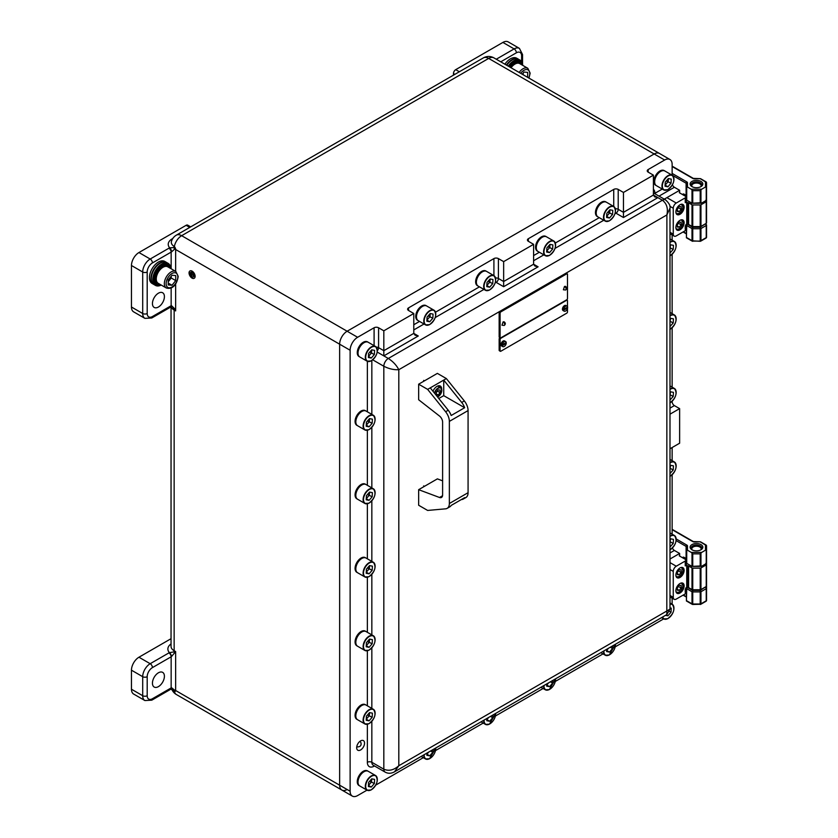 <?xml version="1.0" encoding="UTF-8"?>
<svg xmlns="http://www.w3.org/2000/svg" width="838" height="838" viewBox="0 0 838 838"><rect width="100%" height="100%" fill="white"/><g stroke="black" fill="none" stroke-linecap="round" stroke-linejoin="round"><path stroke-width="1.26" d="M158.424 686.626A8.474 4.892 120 0 0 163.955 679.157A8.474 4.892 120 0 0 162.656 672.369A8.474 4.892 120 0 0 158.424 672.788A8.474 4.892 120 0 0 152.893 680.257A8.474 4.892 120 0 0 154.192 687.045A8.474 4.892 120 0 0 158.424 686.626M158.424 307.022A8.474 4.892 120 0 0 163.955 299.554A8.474 4.892 120 0 0 162.656 292.766A8.474 4.892 120 0 0 158.424 293.185A8.474 4.892 120 0 0 152.893 300.653A8.474 4.892 120 0 0 154.192 307.441A8.474 4.892 120 0 0 158.424 307.022M672.139 175.194L672.139 164.342A10.59 6.117 120 0 0 669.939 159.503A10.59 6.117 120 0 0 664.649 160.027L654.164 153.972A10.59 6.117 -60 0 1 659.454 153.448A10.59 6.117 120 0 0 654.164 153.972L347.131 331.23A10.59 6.117 120 0 0 339.641 344.198L339.641 785.196A10.59 6.117 120 0 0 341.841 790.045A10.59 6.117 120 0 0 347.131 789.522M152.432 316.534A3.174 1.833 -120 0 1 151.772 317.99L144.89 318.356L133.661 311.872A10.59 6.117 -60 0 1 131.461 307.022L131.461 265.51A10.59 6.117 -60 0 1 138.951 252.542L150.191 259.026L168.909 248.216A6.358 3.666 180 0 1 169.695 247.839L175.09 247.482L175.655 249.096L174.629 249.127L171.549 251.913A3.174 1.833 0 0 0 171.151 252.112L152.432 262.923A7.416 4.284 120 0 0 147.195 272.004L147.195 313.506A7.416 4.284 120 0 0 152.432 316.534L171.151 305.723L171.151 287.884M189.765 227.402L186.13 225.307L138.951 252.542M186.13 225.307A3.174 1.833 -60 0 1 187.722 225.15L190.697 226.868M131.461 670.191L131.461 689.224L142.701 695.708L142.701 676.685L131.461 670.191A10.59 6.117 -60 0 1 138.951 657.222L171.046 638.692M147.195 695.708A7.416 4.284 120 0 0 152.432 698.735L171.151 687.925L171.151 656.793L152.432 667.603A7.416 4.284 120 0 0 147.195 676.685L147.195 695.708A3.174 1.833 180 0 1 142.701 695.708A10.59 6.117 -60 0 0 144.89 700.547L133.661 694.063A10.59 6.117 -60 0 1 131.461 689.224M453.473 75.158L453.473 73.555A3.174 1.833 -60 0 1 455.715 69.659L459.36 71.764M496.264 59.226L514.123 48.908L502.894 42.424L455.715 69.659M502.894 42.424A10.59 6.117 -60 0 1 508.195 41.9L519.424 48.384A10.59 6.117 -60 0 0 514.123 48.908A3.174 1.833 -120 0 1 516.376 52.804L500.757 61.823M152.432 698.735A3.174 1.833 60 0 1 151.772 700.18L170.502 689.381A3.174 1.833 60 0 0 171.151 687.925A3.174 1.833 180 0 1 171.549 687.726L175.655 690.931L174.356 691.528A10.307 5.95 180 0 1 172.02 689.465M669.939 159.503L493.959 57.895A10.59 10.59 0 0 0 483.369 57.895L176.347 235.153A10.59 10.59 0 0 0 171.476 241.334L171.476 241.334A10.307 5.95 0 0 0 174.356 246.54L175.09 247.482M174.775 308.824L175.645 310.908L170.743 307.054A3.174 1.634 -115.1 0 0 171.402 305.598L174.775 308.824L174.021 309.253A3.174 1.833 120 0 1 174.147 310.05L174.147 650.738L175.645 651.608L171.402 656.667A3.174 1.634 -115.1 0 0 169.402 652.645L175.645 651.608L175.645 690.512L350.127 791.25A10.59 6.117 120 0 0 352.327 796.1A10.59 6.117 120 0 0 357.617 795.576L367.013 790.15M170.617 307.096A3.174 1.634 -115.1 0 0 170.743 307.054L170.502 307.179A3.174 1.833 -120 0 0 171.151 305.723A3.174 1.833 180 0 1 171.402 305.598M172.481 239.019A3.174 1.833 60 0 1 172.167 238.861A13.398 7.731 180 0 0 169.695 247.839A3.174 1.508 67.5 0 1 171.549 251.913M173.843 247.21A3.174 1.886 68.6 0 0 174.629 249.127A3.174 1.833 0 0 1 175.645 249.514L175.645 271.365M175.09 691.612L170.91 689.171A3.174 1.508 67.5 0 1 170.701 689.224M174.775 652.98A3.174 2.074 -120 0 1 174.021 651.681A3.174 1.833 -60 0 0 174.147 650.738A10.59 6.117 0 0 1 171.046 646.412L171.046 307.043M171.549 687.726A3.174 1.508 67.5 0 1 170.91 689.171L170.502 689.381M175.655 690.931A10.59 6.117 120 0 1 175.645 690.512A3.174 1.833 0 0 0 174.629 690.124L173.843 690.805M153.763 284.407A12.706 7.333 -60 0 1 153.564 284.302A12.706 7.333 -60 0 1 152.547 271.627A12.706 7.333 -60 0 1 163.682 261.697A12.706 7.333 -60 0 1 166.28 262.294A12.706 7.333 -60 0 1 166.458 262.399M166.28 262.294L164.782 261.425A12.706 7.333 120 0 0 162.184 260.838A12.706 7.333 120 0 0 151.049 270.758A12.706 7.333 120 0 0 152.066 283.443L153.564 284.302M170.407 268.349A11.795 6.809 120 0 0 166.678 263.897A11.795 6.809 120 0 0 155.156 273.439A11.795 6.809 120 0 0 157.659 285.297A11.795 6.809 120 0 0 160.875 284.857M161.231 285.056A12.706 7.333 -60 0 1 156.936 285.915A12.706 7.333 -60 0 1 155.439 285.381A12.706 7.333 -60 0 1 154.8 271.9A12.706 7.333 -60 0 1 166.657 262.849A12.706 7.333 -60 0 1 168.145 263.373A12.706 7.333 -60 0 1 170.763 268.548M168.145 263.373L166.647 262.504A12.706 7.333 120 0 0 165.159 261.98A12.706 7.333 120 0 0 153.302 271.041A12.706 7.333 120 0 0 153.941 284.522L155.439 285.381M160.791 267.846L159.974 267.374A10.852 6.264 120 0 0 156.172 272.518L156.999 272.989A10.852 6.264 120 0 1 160.791 267.846L161.765 268.118M166.636 265.164L165.809 264.693A10.852 6.264 120 0 0 161.325 266.274L162.143 266.746A10.852 6.264 120 0 1 166.636 265.164L166.814 266.453M168.417 265.667L167.6 265.196A10.852 6.264 120 0 0 166.961 264.902L167.789 265.384A10.852 6.264 120 0 1 168.417 265.667A10.852 6.264 120 0 1 170.344 268.286L170.334 268.307M158.476 284.187L159.346 284.972A10.852 6.264 120 0 0 160.823 284.826M157.565 284.47L156.737 283.998A10.852 6.264 120 0 1 154.81 281.379L155.638 281.851A10.852 6.264 120 0 0 157.565 284.47A10.852 6.264 120 0 0 158.193 284.763L158.759 283.632M155.418 274.288L156.235 274.759A10.852 6.264 120 0 0 155.365 280.447L154.538 279.976A10.852 6.264 120 0 1 155.418 274.288L157.094 273.031M159.974 267.374L161.472 267.793L161.325 266.274M166.678 265.478L166.961 264.902M154.81 281.379L155.271 280.405M157.733 273.251L156.999 272.989M156.235 274.759L157.439 273.858M156.297 279.798L155.365 280.447M155.638 281.851L156.36 280.311M159.346 284.972L159.199 283.883M167.202 266.557L167.789 265.384M162.247 267.762L162.143 266.746M168.228 281.484A5.311 3.069 120 0 0 169.36 280.332A5.311 3.069 120 0 0 171.193 276.236M175.844 271.481L167.757 266.819A9.532 5.499 120 0 0 160.414 269.365A9.532 5.499 120 0 0 156.256 278.96A9.532 5.499 120 0 0 158.225 283.328L166.312 287.989A9.532 5.499 -60 0 1 164.342 283.632A9.532 5.499 -60 0 1 168.501 274.036A9.532 5.499 -60 0 1 175.844 271.481L178.19 276.362C177.478 281.788 174.084 290.137 166.312 287.989M171.979 275.252L175.729 275.587L175.729 280.594L171.979 285.266L168.228 284.93L168.228 279.923L171.979 275.252M175.729 280.594L171.235 277.996L171.235 276.173M171.235 277.996L168.228 281.746M168.228 283.097L171.979 285.266M193.253 276.812A2.493 1.435 60 0 1 191.347 276.1A2.493 1.435 60 0 1 190.289 273.617A2.493 1.435 60 0 1 190.771 272.507A2.493 1.435 -120 0 0 190.216 273.659A2.493 1.435 -120 0 0 191.294 276.173A2.493 1.435 -120 0 0 193.222 276.833A2.493 1.435 -120 0 0 193.735 275.692A2.493 1.435 -120 0 0 192.646 273.188A2.493 1.435 -120 0 0 190.729 272.528M190.1 273.597A2.65 1.529 -120 0 0 191.253 276.268A2.65 1.529 -120 0 0 193.295 276.969A2.65 1.529 -120 0 0 193.84 275.765A2.65 1.529 -120 0 0 192.688 273.094A2.65 1.529 -120 0 0 190.645 272.392A2.65 1.529 -120 0 0 190.1 273.597M193.369 276.928L193.295 276.969A2.65 1.529 -120 0 0 193.369 276.928A2.65 1.529 -120 0 0 193.924 275.723A2.65 1.529 -120 0 0 192.761 273.052A2.65 1.529 -120 0 0 190.729 272.34A2.65 1.529 -120 0 0 190.687 272.371M189.053 272.905A4.232 2.441 -120 0 0 190.896 277.169A4.232 2.441 -120 0 0 194.165 278.31A4.232 2.441 -120 0 0 195.044 276.362A4.232 2.441 -120 0 0 193.19 272.099A4.232 2.441 -120 0 0 189.933 270.967A4.232 2.441 -120 0 0 189.053 272.905M194.207 278.279A4.232 2.441 -120 0 0 194.238 278.258A4.232 2.441 -120 0 0 195.118 276.32A4.232 2.441 -120 0 0 193.274 272.057A4.232 2.441 -120 0 0 190.006 270.925A4.232 2.441 -120 0 0 189.964 270.946M190.855 273.167L190.855 274.895L190.771 273.125M191.525 276.152L191.598 274.508L193.473 275.587L191.598 274.424L191.525 272.696L191.525 276.152M191.221 272.947L191.148 275.503L191.148 272.905M190.855 274.895L190.928 273.125M193.473 275.587L191.672 274.382L191.525 272.696M191.598 276.194L191.672 274.55M191.221 275.545L191.294 272.905M360.612 749.958A5.562 3.205 120 0 0 364.247 745.066A5.562 3.205 120 0 0 363.399 740.603A5.562 3.205 120 0 0 360.612 740.886A5.562 3.205 120 0 0 356.978 745.778A5.562 3.205 120 0 0 357.836 750.24A5.562 3.205 120 0 0 360.612 749.958M609.111 220.907A8.474 4.892 -60 0 1 605.256 221.117A8.474 4.892 -60 0 1 604.03 214.088A8.474 4.892 -60 0 1 609.875 206.661A8.474 4.892 -60 0 1 613.73 206.452L613.73 189.419L528.359 238.704L528.359 241.302A3.174 1.833 180 0 1 527.427 240.003A3.174 1.833 180 0 1 528.359 238.704M489.298 290.084A8.474 4.892 -60 0 1 485.443 290.294A8.474 4.892 -60 0 1 484.217 283.265A8.474 4.892 -60 0 1 490.062 275.838A8.474 4.892 -60 0 1 493.917 275.618L493.907 258.596L408.535 307.881L408.535 310.479A3.174 1.833 180 0 1 407.614 309.18A3.174 1.833 180 0 1 408.535 307.881M672.139 604.208L672.139 598.133M374.094 345.654L374.094 327.773L357.617 337.285A10.59 6.117 120 0 0 350.127 350.253L350.127 791.25M375.791 785.08L423.284 757.667M435.54 750.586L483.191 723.079M495.457 715.998L543.097 688.49M555.364 681.409L603.004 653.902M615.27 646.821L663.665 618.884M664.649 160.027L648.172 169.538L648.172 172.125A3.174 1.833 180 0 1 647.24 170.826A3.174 1.833 180 0 1 648.172 169.538M669.991 402.942L672.139 401.329M672.139 387.166L672.139 327.826M672.139 313.663L672.139 254.323M672.139 240.171L672.139 234.954M672.139 534.162L672.139 474.821M672.139 460.67L672.139 447.534M350.127 350.253L339.641 344.198L339.641 785.196A10.59 6.117 -60 0 0 341.841 790.045L176.347 694.503A10.59 6.117 120 0 1 174.356 691.528M672.432 184.821A3.174 1.833 -120 0 0 674.38 187.262L659.024 196.134M679.628 192.876L679.628 190.289L674.38 187.262M672.139 401.706A3.174 1.833 -120 0 0 674.38 405.602L669.991 408.127M669.991 448.77L679.628 443.208L679.628 408.619L674.38 405.602M672.443 548.021A3.174 1.833 -120 0 0 674.38 550.44L669.991 552.965M679.628 556.055L679.628 553.457L674.38 550.44M493.959 57.895A10.59 6.117 120 0 0 488.669 58.419L654.164 153.972L347.131 331.23L357.617 337.285M374.094 327.773A3.174 1.833 180 0 1 378.587 327.773L378.587 347.665L383.825 350.682L383.825 355.878L388.319 358.465C393.032 361.513 396.521 365.263 398.804 369.705C393.818 369.956 388.822 368.804 383.825 366.248L372.742 359.848M383.825 330.801L383.825 350.682L413.783 333.388L413.783 313.506L383.825 330.801L378.587 327.773M413.783 313.506L408.535 310.479M493.907 258.596A3.174 1.833 180 0 1 498.401 258.596L498.401 278.488L503.648 281.516L503.648 286.701L496.159 282.375L495.153 282.961M503.648 261.624L503.648 281.516L533.596 264.221L533.596 244.329L503.648 261.624L498.401 258.596M533.596 244.329L528.359 241.302M613.73 189.419A3.174 1.833 180 0 1 618.214 189.419L618.214 209.311L623.462 212.339L623.462 217.524L615.972 213.198L614.966 213.784M623.462 192.447L623.462 212.339L653.41 195.044L653.41 175.152L623.462 192.447L618.214 189.419M653.41 175.152L648.172 172.125M175.655 249.096A10.59 6.117 120 0 0 175.645 249.514L339.641 344.198A10.59 6.117 -60 0 1 347.131 331.23L181.637 235.688A10.59 6.117 120 0 0 174.356 246.54M371.842 721.35L371.842 762.287L383.825 769.2L383.825 366.248A6.358 3.666 120 0 1 388.319 358.465L662.397 200.23A6.358 3.666 120 0 1 665.582 199.915L665.582 199.915C669.133 203.184 670.61 205.928 669.991 208.159L666.891 214.926C668.221 208.4 666.723 203.498 662.397 200.23L657.903 197.632L623.462 217.524M385.145 772.112A6.358 3.666 120 0 1 383.825 769.2C388.822 771.316 393.818 770.164 398.804 765.743L394.499 771.819C391.241 773.631 388.12 773.725 385.145 772.112L373.161 765.188A6.358 3.666 120 0 1 371.842 762.287A3.174 1.833 180 0 0 367.358 762.287L367.358 724.283M666.891 610.965L669.991 609.09L666.818 614.589L666.891 214.926L398.804 369.705L398.804 765.743L666.891 610.965M679.628 553.457L669.991 559.019M679.628 408.619L669.991 414.182M679.628 190.289L664.262 199.161M418.277 335.986L413.783 333.388L415.103 335.231L418.277 335.986L383.825 355.878L377.236 352.065M538.09 266.809L533.596 264.221L534.916 266.055L538.09 266.809L503.648 286.701M653.41 195.044L654.729 196.878L657.903 197.632L653.41 195.044M567.483 298.485L567.483 274.267A1.058 0.608 120 0 0 566.739 273.837L500.841 311.883A1.058 0.608 120 0 0 500.087 313.182L500.087 337.389A1.058 0.608 120 0 0 500.841 337.829L566.739 299.774A1.058 0.608 120 0 0 567.483 298.485M566.739 273.837L565.797 273.293L499.898 311.348L500.841 311.883M500.087 313.182L499.155 312.637L499.155 336.855L500.087 337.389M500.307 337.882L499.375 337.337A1.058 0.608 -60 0 1 499.155 336.855M499.155 312.637A1.058 0.608 -60 0 1 499.898 311.348M565.797 273.293A1.058 0.608 -60 0 1 566.331 273.24L567.263 273.785M564.487 286.46L563.387 289.78L565.713 289.99A2.032 1.173 -120 0 0 566.027 288.356A2.032 1.173 -120 0 0 564.697 286.565A2.032 1.173 60 0 0 564.487 286.46L565.388 286.313C567.033 287.403 567.137 288.628 565.713 289.99M503.083 321.918L501.972 325.228L504.308 325.437A2.032 1.173 -120 0 0 504.623 323.814A2.032 1.173 -120 0 0 503.292 322.022A2.032 1.173 60 0 0 503.083 321.918L503.984 321.761C505.628 322.86 505.733 324.086 504.308 325.437M567.483 306.572L567.483 300.643A1.058 0.608 120 0 0 566.739 300.214L500.841 338.259A1.058 0.608 120 0 0 500.087 339.558L500.087 350.797A1.058 0.608 120 0 0 500.841 351.227L566.739 313.182A1.058 0.608 120 0 0 567.483 311.883L567.483 308.552M567.483 307.818L567.483 307.127M499.961 337.683L500.841 338.259M500.087 339.558L499.155 339.013L499.155 350.253L500.087 350.797M500.307 351.279L499.375 350.734A1.058 0.608 -60 0 1 499.155 350.253M499.155 339.013A1.058 0.608 -60 0 1 499.898 337.714M567.064 306.121A2.912 1.686 120 0 0 565.001 306.718A2.912 1.686 120 0 0 563.586 309.379L567.64 307.043A2.912 1.686 120 0 0 567.064 306.121L565.943 305.472A2.912 1.686 120 0 0 563.702 306.247A2.912 1.686 120 0 0 562.434 309.18A2.912 1.686 120 0 0 563.031 310.51L564.152 311.16A2.912 1.686 120 0 0 566.226 310.563A2.912 1.686 120 0 0 567.64 307.902L567.033 307.556A2.912 1.686 120 0 0 567.064 307.378M563.586 309.379L562.989 309.033A2.912 1.686 120 0 0 562.958 309.484A2.912 1.686 120 0 0 562.989 309.892L563.586 310.238A2.912 1.686 120 0 0 564.152 311.16M563.586 310.238L567.64 307.902M567.033 307.556L562.989 309.892M505.66 341.569A2.912 1.686 120 0 0 503.596 342.176A2.912 1.686 120 0 0 502.182 344.827L506.236 342.491A2.912 1.686 120 0 0 505.66 341.569L504.539 340.919A2.912 1.686 120 0 0 502.297 341.705A2.912 1.686 120 0 0 501.019 344.638A2.912 1.686 120 0 0 501.627 345.968L502.748 346.618A2.912 1.686 120 0 0 504.822 346.01A2.912 1.686 120 0 0 506.236 343.36L505.628 343.014A2.912 1.686 120 0 0 505.649 342.826M502.182 344.827L501.585 344.481A2.912 1.686 120 0 0 501.543 344.942A2.912 1.686 120 0 0 501.585 345.35L502.182 345.696A2.912 1.686 120 0 0 502.748 346.618M502.182 345.696L506.236 343.36M505.628 343.014L501.585 345.35M371.402 789.71A8.474 4.892 -60 0 1 370.93 789.972A8.474 4.892 -60 0 1 367.075 790.182L371.056 789.983C377.226 784.944 378.724 780.126 375.539 775.506L367.494 770.866A8.474 4.892 120 0 0 357.606 779.151A8.474 4.892 120 0 0 359.02 785.541L359.774 785.971A8.474 4.892 120 0 1 358.36 779.581A8.474 4.892 120 0 1 368.238 771.295A8.474 4.892 120 0 0 364.383 771.505A8.474 4.892 120 0 0 358.549 778.931A8.474 4.892 120 0 0 359.774 785.971L367.075 790.182A8.474 4.892 -60 0 1 365.85 783.153A8.474 4.892 -60 0 1 371.684 775.726A8.474 4.892 -60 0 1 375.539 775.506A8.474 4.892 -60 0 1 377.299 779.497M368.615 782.409L368.395 786.515L371.276 787.071L374.377 783.509L374.596 779.392L371.716 778.848L368.615 782.409M371.276 787.071L368.458 785.436L371.548 781.875L371.705 778.858M369.642 781.226L374.377 783.509M669.991 253.003L673.218 249.462L673.438 245.345L670.557 244.801L669.991 245.45M669.991 248.278L670.547 244.811M669.991 247.702L673.218 249.462M669.991 399.998L673.218 396.458L673.438 392.352L670.557 391.796L669.991 392.446M669.991 395.274L670.547 391.807M669.991 394.698L673.218 396.458M482.761 271.617A8.474 4.892 120 0 0 476.916 279.044A8.474 4.892 120 0 0 478.142 286.083A8.474 4.892 120 0 1 476.728 279.693A8.474 4.892 120 0 1 486.616 271.407A8.474 4.892 120 0 0 482.761 271.617M486.983 282.521L486.763 286.627L489.643 287.183L492.744 283.621L492.964 279.504L490.083 278.96L486.983 282.521M489.643 287.183L486.826 285.549L489.916 281.987L490.073 278.97M488.009 281.338L492.744 283.621M546.795 683.881L546.669 686.123L549.55 686.678L552.651 683.106L552.797 680.414M550.398 681.807L552.651 683.106M546.732 685.023L548.67 682.802M546.732 685.044L549.55 686.678M665.519 615.343L667.928 615.794L671.029 612.232L671.248 608.126L669.991 607.885M669.562 611.394L671.029 612.232M666.325 614.872L667.928 615.794M493.917 275.618L485.862 270.978A8.474 4.892 120 0 0 475.984 279.264A8.474 4.892 120 0 0 477.388 285.653L485.443 290.294L489.434 290.095C495.593 285.056 497.091 280.238 493.917 275.618A8.474 4.892 -60 0 1 495.667 279.609M441.678 389.083A6.62 3.823 120 0 0 441.678 389.062A6.62 3.823 120 0 0 440.306 386.025A6.62 3.823 120 0 0 432.995 391.273M447.157 508.352A10.59 6.117 -120 0 1 445.607 508.834L427.631 510.436L418.654 505.251L418.654 489.685L439.521 497.489A5.3 3.059 60 0 0 441.521 497.437A5.3 3.059 60 0 0 442.611 495.017L442.611 422.101A5.3 3.059 60 0 0 439.521 416.057L418.654 399.757L418.654 384.192L437.373 373.381L446.361 378.577L443.731 380.085L461.707 402.45L464.325 400.931A10.59 6.117 60 0 1 468.075 410.578L468.075 492.702A10.59 6.117 60 0 1 465.876 497.552L463.257 499.06A10.59 6.117 -120 0 0 464.65 497.657L451.169 505.429A10.59 6.117 60 0 1 449.776 506.843L447.157 508.352A10.59 6.117 -120 0 0 449.357 503.512L468.075 492.702M446.361 378.577L464.325 400.931M418.654 384.192L427.631 389.377L445.607 411.741L448.225 410.222L430.261 387.868L427.631 389.377M438.798 398.5L443.731 395.651L443.731 380.085L430.261 387.868M468.075 410.578L449.357 421.388L449.357 503.512M463.257 499.06A10.59 6.117 -120 0 1 461.707 499.542L461.319 499.574M442.611 480.834L437.373 478.875L418.654 489.685M449.357 421.388A10.59 6.117 -120 0 0 445.607 411.741M448.225 410.222A10.59 6.117 60 0 1 451.169 415.501L464.65 407.718A10.59 6.117 -120 0 0 461.707 402.45M443.731 395.651L464.65 407.718M436.284 394.834L438.19 395.002L440.107 392.624L440.107 390.068L438.19 389.9L436.284 392.278L436.284 394.834M436.284 393.902L438.19 395.002M436.284 392.613L437.488 390.78M437.268 391.053L440.107 392.624M691.979 186.612L691.979 186.612A6.358 3.666 180 0 1 691.979 181.427A6.358 3.666 180 0 1 700.966 181.427A6.358 3.666 180 0 1 700.966 186.612A6.358 3.666 180 0 1 691.979 186.612M700.558 186.832A5.3 3.059 0 0 0 701.773 184.884A5.3 3.059 0 0 0 700.222 182.715A5.3 3.059 0 0 0 694.451 182.056A5.3 3.059 0 0 0 691.182 184.884A5.3 3.059 0 0 0 692.387 186.832M706.539 225.087L706.539 237.185L706.539 225.087A1.058 0.608 180 0 1 706.225 225.516L700.956 228.554L700.956 240.663L706.225 237.615L706.225 225.516A1.058 0.608 60 0 0 705.47 224.217A1.058 0.869 0 0 1 706.539 225.087M686.416 237.437L686.416 224.511L686.416 233.551L683.368 231.791M687.474 187.031L686.72 186.853L686.72 200.188L686.416 183.648A1.058 0.869 0 0 1 687.474 182.789L687.474 187.031L691.245 189.21L701.699 189.21L705.47 187.031L705.47 181.867A1.058 0.869 0 0 1 706.539 182.726L706.539 199.14L706.539 182.726A1.058 1.058 0 0 0 706.005 181.815A1.058 0.608 -60 0 1 706.204 182.097M701.699 189.21L700.956 189.901L700.956 203.225L701.699 203.047L700.201 202.796L700.201 190.687L700.956 189.901M706.539 199.14L705.47 200.869L701.699 203.047M706.225 200.188L706.225 186.853L705.47 187.031M672.139 173.424L686.856 181.919A1.058 0.608 120 0 0 686.102 183.218A1.058 0.608 0 0 1 686.416 183.648L686.416 195.757A1.058 0.608 0 0 0 686.102 195.327L686.102 183.218L672.139 175.152M686.72 200.188L691.999 203.225L700.201 202.796M691.245 203.047L691.999 203.225L691.999 189.901L691.245 189.21M686.72 237.615L691.999 240.663L691.999 228.554L686.72 225.516L686.416 237.803L692.219 241.145A1.058 0.608 120 0 0 692.743 241.093L700.201 241.093A1.058 0.608 60 0 0 700.736 241.145L706.005 238.107A1.058 1.058 0 0 0 706.539 237.185A1.058 0.869 -0 0 1 706.204 237.814M687.527 224.249L692.743 227.266L692.743 241.292A1.058 1.058 0 0 1 692.219 241.145A1.058 0.608 120 0 1 691.999 240.663A1.058 0.608 180 0 0 692.743 240.841L700.201 241.292A1.058 1.058 0 0 0 700.736 241.145A1.058 0.608 60 0 0 700.956 240.663A1.058 0.608 180 0 1 700.201 240.841L700.201 228.743L692.743 228.743A1.058 0.608 180 0 1 691.999 228.554A1.058 0.608 120 0 1 692.743 227.266L700.201 227.266L700.201 228.743A1.058 0.608 180 0 0 700.956 228.554A1.058 0.608 60 0 0 700.201 227.266L705.47 223.788M687.432 224.249A1.058 0.608 -60 0 0 686.72 225.516A1.058 0.608 0 0 1 687.233 224.238M700.201 178.819A1.058 0.608 -60 0 1 700.736 178.766L706.005 181.815A1.058 0.608 -60 0 0 705.47 181.867L700.201 178.63L694.335 178.819A2.116 1.226 0 0 1 692.837 178.463L672.139 166.511M691.999 189.901L692.743 190.687L692.743 202.796M700.977 186.486A4.682 2.703 0 0 0 700.746 184.643A4.682 2.703 0 0 0 693.634 183.595A4.682 2.703 0 0 0 692.198 184.643A4.682 2.703 0 0 0 691.968 186.486M691.392 185.743A5.3 3.059 180 0 1 691.643 185.366L692.198 184.643M700.746 184.643L701.312 185.366A5.3 3.059 180 0 1 701.553 185.743M679.995 229.842A5.824 3.362 120 0 0 683.808 224.71A5.824 3.362 120 0 0 682.907 220.048A5.824 3.362 120 0 0 679.995 220.331A5.824 3.362 120 0 0 676.193 225.464A5.824 3.362 120 0 0 677.083 230.136A5.824 3.362 120 0 0 679.995 229.842M679.995 214.287A5.824 3.362 120 0 0 683.808 209.154A5.824 3.362 120 0 0 682.907 204.482A5.824 3.362 120 0 0 679.995 204.765A5.824 3.362 120 0 0 676.193 209.898A5.824 3.362 120 0 0 677.083 214.57A5.824 3.362 120 0 0 679.995 214.287M667.268 197.852L676.256 203.037A4.232 2.441 120 0 0 673.26 208.233L673.26 234.169A4.232 2.441 120 0 0 674.14 236.107A4.232 2.441 120 0 0 676.256 235.897L685.243 230.712L685.798 225.192M685.243 230.712A2.116 1.226 180 0 0 685.861 229.842L685.861 225.118A2.116 1.226 180 0 1 685.243 225.956L686.741 224.238L687.893 224.259L687.893 202.639L686.741 202.597L686.741 224.238M686.741 202.597L685.243 202.607L685.243 197.852A2.116 1.226 0 0 0 685.861 196.993A2.116 1.226 0 0 0 685.243 196.123L679.251 192.667M676.256 203.037L685.243 197.852M685.809 196.731L686.332 196.741M688.595 224.437L691.999 226.396L691.999 204.776L688.595 202.817L688.595 224.437A1.058 0.608 0 0 0 687.893 224.259M692.743 226.574L700.201 226.574L700.201 204.954L692.743 204.954L692.743 226.574A1.058 0.608 180 0 1 691.999 226.396M706.539 196.993L706.539 222.918A1.058 0.608 180 0 1 706.225 223.348L700.956 226.396A1.058 0.608 180 0 1 700.201 226.574M700.201 204.954A1.058 0.608 0 0 0 700.956 204.776L706.225 201.738A1.058 0.608 0 0 0 706.539 201.298M687.893 202.639A1.058 0.608 180 0 1 688.595 202.817M691.999 204.776A1.058 0.608 0 0 0 692.743 204.954M677.334 211.469L679.251 211.647L681.158 209.27L681.158 206.714L679.251 206.546L677.334 208.924L677.334 211.469M677.334 210.537L679.251 211.647M677.334 209.249L678.539 207.426M678.33 207.698L681.158 209.27M677.334 227.035L679.251 227.213L681.158 224.825L681.158 222.28L679.251 222.112L677.334 224.49L677.334 227.035M677.334 226.103L679.251 227.213M677.334 224.814L678.539 222.992M678.33 223.254L681.158 224.825M691.979 549.791L691.979 549.791A6.358 3.666 180 0 1 691.979 544.595A6.358 3.666 180 0 1 700.966 544.595A6.358 3.666 180 0 1 700.966 549.791A6.358 3.666 180 0 1 691.979 549.791M700.558 550A5.3 3.059 0 0 0 701.773 548.052A5.3 3.059 0 0 0 700.222 545.894A5.3 3.059 0 0 0 694.451 545.234A5.3 3.059 0 0 0 691.182 548.052A5.3 3.059 0 0 0 692.387 550M706.539 588.255L706.539 600.364L706.539 588.255A1.058 0.608 180 0 1 706.225 588.685L700.956 591.733L700.956 603.842L706.225 600.794L706.225 588.685A1.058 0.608 60 0 0 705.47 587.396A1.058 0.869 0 0 1 706.539 588.255L706.539 586.097A1.058 0.608 180 0 1 706.225 586.527L700.956 589.575A1.058 0.608 180 0 1 700.201 589.753L700.201 568.133L692.743 568.133L692.743 589.753L700.201 589.753M686.72 600.794L691.999 603.842L691.999 591.733L686.72 588.685L686.416 600.972L686.416 587.689M687.474 550.21L686.72 550.032L686.72 563.356L686.416 546.826A1.058 0.869 0 0 1 687.474 545.957L687.474 550.21L691.245 552.389L701.699 552.389L705.47 550.21L705.47 545.035A1.058 0.869 0 0 1 706.539 545.905L706.539 562.319L706.539 545.905A1.058 1.058 0 0 0 706.005 544.983A1.058 0.608 -60 0 1 706.204 545.276M701.699 552.389L700.956 553.08L700.956 566.404L701.699 566.226L700.201 565.975L700.201 553.866L700.956 553.08M706.539 562.319L705.47 564.047L701.699 566.226M706.225 563.356L706.225 550.032L705.47 550.21M676.203 538.949L686.856 545.098A1.058 0.608 120 0 0 686.102 546.397A1.058 0.608 0 0 1 686.416 546.826L686.416 558.936A1.058 0.608 0 0 0 686.102 558.496L686.102 546.397L676.14 540.636M686.72 563.356L691.999 566.404L700.201 565.975M691.245 566.226L691.999 566.404L691.999 553.08L691.245 552.389M687.527 587.417L692.743 590.434L692.743 604.271A1.058 0.608 120 0 1 692.219 604.324A1.058 1.058 0 0 0 692.743 604.47L700.201 604.271A1.058 0.608 60 0 0 700.736 604.324L706.005 601.275A1.058 1.058 0 0 0 706.539 600.364A1.058 0.869 -0 0 1 706.204 600.993M687.432 587.417A1.058 0.608 -60 0 0 686.72 588.685A1.058 0.608 0 0 1 687.233 587.417M686.416 600.972L692.219 604.324A1.058 0.608 120 0 1 691.999 603.842A1.058 0.608 180 0 0 692.743 604.02L700.201 604.02L700.201 591.911A1.058 0.608 180 0 0 700.956 591.733A1.058 0.608 60 0 0 700.201 590.434L700.201 591.911L692.743 591.911A1.058 0.608 180 0 1 691.999 591.733A1.058 0.608 120 0 1 692.743 590.434L700.201 590.434L705.47 586.956M700.201 604.02L700.201 604.47A1.058 1.058 0 0 0 700.736 604.324A1.058 0.608 60 0 0 700.956 603.842A1.058 0.608 180 0 1 700.201 604.02M700.201 541.997A1.058 0.608 -60 0 1 700.736 541.945L706.005 544.983A1.058 0.608 -60 0 0 705.47 545.035L700.201 541.798L694.335 541.997A2.116 1.226 0 0 1 692.837 541.641L672.139 529.679M691.999 553.08L692.743 553.866L692.743 565.975M700.977 549.665A4.682 2.703 0 0 0 700.746 547.822A4.682 2.703 0 0 0 693.634 546.774A4.682 2.703 0 0 0 692.198 547.822A4.682 2.703 0 0 0 691.968 549.665M691.392 548.921A5.3 3.059 180 0 1 691.643 548.534L692.198 547.822M700.746 547.822L701.312 548.534A5.3 3.059 180 0 1 701.553 548.921M679.995 593.021A5.824 3.362 120 0 0 683.808 587.888A5.824 3.362 120 0 0 682.907 583.217A5.824 3.362 120 0 0 679.995 583.51A5.824 3.362 120 0 0 676.193 588.643A5.824 3.362 120 0 0 677.083 593.314A5.824 3.362 120 0 0 679.995 593.021M679.995 577.455A5.824 3.362 120 0 0 683.808 572.323A5.824 3.362 120 0 0 682.907 567.661A5.824 3.362 120 0 0 679.995 567.944A5.824 3.362 120 0 0 676.193 573.077A5.824 3.362 120 0 0 677.083 577.749A5.824 3.362 120 0 0 679.995 577.455M669.991 562.602L676.256 566.216A4.232 2.441 120 0 0 673.26 571.401L673.26 597.347A4.232 2.441 120 0 0 674.14 599.285A4.232 2.441 120 0 0 676.256 599.076L685.243 593.891L685.798 588.37M685.243 593.891A2.116 1.226 180 0 0 685.861 593.021L685.861 588.297A2.116 1.226 180 0 1 685.243 589.135L686.741 587.417L687.893 587.428L687.893 565.818L686.741 565.776L686.741 587.417M686.741 565.776L685.243 565.786L685.243 561.031A2.116 1.226 0 0 0 685.861 560.161A2.116 1.226 0 0 0 685.243 559.302L679.251 555.835M676.256 566.216L685.243 561.031M685.809 559.899L686.332 559.92M688.595 587.606L691.999 589.575L691.999 567.955L688.595 565.996L688.595 587.606A1.058 0.608 0 0 0 687.893 587.428M700.201 568.133A1.058 0.608 0 0 0 700.956 567.955L706.225 564.906A1.058 0.608 0 0 0 706.539 564.477L706.539 586.097M706.539 560.172L706.539 564.477M692.743 589.753A1.058 0.608 180 0 1 691.999 589.575M687.893 565.818A1.058 0.608 180 0 1 688.595 565.996M691.999 567.955A1.058 0.608 0 0 0 692.743 568.133M677.334 574.648L679.251 574.816L681.158 572.438L681.158 569.892L679.251 569.714L677.334 572.103L677.334 574.648M677.334 573.716L679.251 574.816M677.334 572.427L678.539 570.594M678.33 570.867L681.158 572.438M677.334 590.214L679.251 590.381L681.158 588.004L681.158 585.458L679.251 585.28L677.334 587.658L677.334 590.214M677.334 589.282L679.251 590.381M677.334 587.993L678.539 586.16M678.33 586.432L681.158 588.004M522.776 74.53A5.311 3.069 120 0 0 523.153 73.032M519.141 72.435A9.532 5.499 -60 0 1 527.804 68.287L519.717 63.615A9.532 5.499 120 0 0 511.054 67.763M522.21 74.205L523.939 72.047L527.689 72.382L527.689 77.368M523.195 74.781L523.195 72.969M509.567 66.904A10.852 6.264 120 0 1 511.934 64.17L512.751 64.641A10.852 6.264 120 0 0 510.384 67.375M518.596 61.96L517.769 61.488A10.852 6.264 120 0 0 513.285 63.07L514.103 63.552A10.852 6.264 120 0 1 518.596 61.96L518.774 63.248M520.377 62.462L519.56 61.991A10.852 6.264 120 0 0 518.921 61.698L519.749 62.18A10.852 6.264 120 0 1 520.377 62.462A10.852 6.264 120 0 1 522.304 65.081L522.294 65.102M511.934 64.17L513.432 64.589L513.285 63.07M518.638 62.274L518.921 61.698M519.162 63.363L519.749 62.18M514.207 64.557L514.103 63.552M512.751 64.641L513.725 64.924M506.382 65.071A12.706 7.333 -60 0 1 515.642 58.503A12.706 7.333 -60 0 1 518.24 59.089A12.706 7.333 -60 0 1 518.418 59.205M518.24 59.089L516.742 58.22A12.706 7.333 120 0 0 514.144 57.633A12.706 7.333 120 0 0 504.885 64.201M522.367 65.144A11.795 6.809 120 0 0 518.638 60.692A11.795 6.809 120 0 0 509.085 66.631M508.257 66.15A12.706 7.333 -60 0 1 518.617 59.645A12.706 7.333 -60 0 1 520.105 60.168A12.706 7.333 -60 0 1 522.723 65.343M520.105 60.168L518.607 59.309A12.706 7.333 120 0 0 517.119 58.775A12.706 7.333 120 0 0 506.76 65.28M368.73 576.733A8.474 4.892 -60 0 1 364.876 576.942L368.867 576.743C375.026 571.705 376.524 566.886 373.35 562.267L365.295 557.626A8.474 4.892 120 0 0 355.417 565.912A8.474 4.892 120 0 0 356.831 572.302L357.575 572.731A8.474 4.892 120 0 1 356.171 566.341A8.474 4.892 120 0 1 366.049 558.056A8.474 4.892 120 0 0 362.194 558.265A8.474 4.892 120 0 0 356.349 565.692A8.474 4.892 120 0 0 357.575 572.731L364.876 576.942A8.474 4.892 -60 0 1 363.65 569.913A8.474 4.892 -60 0 1 369.495 562.487A8.474 4.892 -60 0 1 373.35 562.267A8.474 4.892 -60 0 1 375.099 566.258M368.73 650.225A8.474 4.892 -60 0 1 364.876 650.445L368.867 650.246C375.026 645.208 376.524 640.379 373.35 635.77L365.295 631.119A8.474 4.892 120 0 0 355.417 639.404A8.474 4.892 120 0 0 356.831 645.794L357.575 646.224A8.474 4.892 120 0 1 356.171 639.844A8.474 4.892 120 0 1 366.049 631.559A8.474 4.892 120 0 0 362.194 631.768A8.474 4.892 120 0 0 356.349 639.195A8.474 4.892 120 0 0 357.575 646.224L364.876 650.445A8.474 4.892 -60 0 1 363.65 643.406A8.474 4.892 -60 0 1 369.495 635.979A8.474 4.892 -60 0 1 373.35 635.77A8.474 4.892 -60 0 1 375.099 639.761M369.212 723.466A8.474 4.892 -60 0 1 368.73 723.728A8.474 4.892 -60 0 1 364.876 723.948L368.867 723.739C375.026 718.711 376.524 713.882 373.35 709.273L365.295 704.622A8.474 4.892 120 0 0 355.417 712.908A8.474 4.892 120 0 0 356.831 719.297L357.575 719.727A8.474 4.892 120 0 1 356.171 713.337A8.474 4.892 120 0 1 366.049 705.051A8.474 4.892 120 0 0 362.194 705.271A8.474 4.892 120 0 0 356.349 712.698A8.474 4.892 120 0 0 357.575 719.727L364.876 723.948A8.474 4.892 -60 0 1 363.65 716.909A8.474 4.892 -60 0 1 369.495 709.482A8.474 4.892 -60 0 1 373.35 709.273A8.474 4.892 -60 0 1 375.099 713.253M369.212 429.475A8.474 4.892 -60 0 1 368.73 429.726A8.474 4.892 -60 0 1 364.876 429.946L368.867 429.747C375.026 424.709 376.524 419.88 373.35 415.271L365.295 410.62A8.474 4.892 120 0 0 355.417 418.906A8.474 4.892 120 0 0 356.831 425.295L357.575 425.725A8.474 4.892 120 0 1 356.171 419.346A8.474 4.892 120 0 1 366.049 411.06A8.474 4.892 120 0 0 362.194 411.269A8.474 4.892 120 0 0 356.349 418.696A8.474 4.892 120 0 0 357.575 425.725L364.876 429.946A8.474 4.892 -60 0 1 363.65 422.907A8.474 4.892 -60 0 1 369.495 415.48A8.474 4.892 -60 0 1 373.35 415.271A8.474 4.892 -60 0 1 375.099 419.262M368.73 503.229A8.474 4.892 -60 0 1 364.876 503.449L368.867 503.24C375.026 498.212 376.524 493.383 373.35 488.774L365.295 484.123A8.474 4.892 120 0 0 355.417 492.409A8.474 4.892 120 0 0 356.831 498.799L357.575 499.228A8.474 4.892 120 0 1 356.171 492.838A8.474 4.892 120 0 1 366.049 484.553A8.474 4.892 120 0 0 362.194 484.773A8.474 4.892 120 0 0 356.349 492.199A8.474 4.892 120 0 0 357.575 499.228L364.876 503.449A8.474 4.892 -60 0 1 363.65 496.41A8.474 4.892 -60 0 1 369.495 488.983A8.474 4.892 -60 0 1 373.35 488.774A8.474 4.892 -60 0 1 375.099 492.754M549.204 255.496A8.474 4.892 -60 0 1 545.349 255.705L549.34 255.506C555.5 250.468 556.998 245.649 553.824 241.03L545.768 236.389A8.474 4.892 120 0 0 535.891 244.675A8.474 4.892 120 0 0 537.305 251.065L538.048 251.494A8.474 4.892 120 0 1 536.634 245.105A8.474 4.892 120 0 1 546.523 236.819A8.474 4.892 120 0 0 542.668 237.028A8.474 4.892 120 0 0 536.823 244.455A8.474 4.892 120 0 0 538.048 251.494L545.349 255.705A8.474 4.892 -60 0 1 544.124 248.677A8.474 4.892 -60 0 1 549.969 241.25A8.474 4.892 -60 0 1 553.824 241.03A8.474 4.892 -60 0 1 555.573 245.021M613.73 206.452L605.685 201.801A8.474 4.892 120 0 0 595.797 210.087A8.474 4.892 120 0 0 597.211 216.476L597.955 216.906A8.474 4.892 120 0 1 596.551 210.516A8.474 4.892 120 0 1 606.429 202.23A8.474 4.892 120 0 0 602.574 202.45A8.474 4.892 120 0 0 596.729 209.877A8.474 4.892 120 0 0 597.955 216.906L605.256 221.117L609.247 220.918C615.406 215.879 616.904 211.061 613.73 206.452A8.474 4.892 -60 0 1 615.48 210.432M667.582 189.692A8.474 4.892 -60 0 1 663.717 189.901L667.708 189.702C673.878 184.664 675.365 179.835 672.191 175.226L664.146 170.575A8.474 4.892 120 0 0 654.258 178.861A8.474 4.892 120 0 0 655.672 185.25L656.416 185.69A8.474 4.892 120 0 1 655.012 179.301A8.474 4.892 120 0 1 664.89 171.015A8.474 4.892 120 0 0 661.035 171.224A8.474 4.892 120 0 0 655.201 178.651A8.474 4.892 120 0 0 656.416 185.69L663.717 189.901A8.474 4.892 -60 0 1 662.502 182.873A8.474 4.892 -60 0 1 668.336 175.446A8.474 4.892 -60 0 1 672.191 175.226A8.474 4.892 -60 0 1 673.951 179.217M429.391 324.673A8.474 4.892 -60 0 1 425.536 324.882L429.517 324.683C435.687 319.645 437.185 314.826 434.011 310.207L425.955 305.566A8.474 4.892 120 0 0 416.077 313.852A8.474 4.892 120 0 0 417.481 320.242L418.235 320.671A8.474 4.892 120 0 1 416.821 314.281A8.474 4.892 120 0 1 426.71 305.996A8.474 4.892 120 0 0 422.844 306.205A8.474 4.892 120 0 0 417.01 313.632A8.474 4.892 120 0 0 418.235 320.671L425.536 324.882A8.474 4.892 -60 0 1 424.311 317.853A8.474 4.892 -60 0 1 430.145 310.427A8.474 4.892 -60 0 1 434.011 310.207A8.474 4.892 -60 0 1 435.76 314.198M370.93 360.958A8.474 4.892 -60 0 1 367.075 361.168L371.056 360.969C377.226 355.93 378.724 351.112 375.539 346.492L367.494 341.852A8.474 4.892 120 0 0 357.606 350.137A8.474 4.892 120 0 0 359.02 356.527L359.774 356.957A8.474 4.892 120 0 1 358.36 350.567A8.474 4.892 120 0 1 368.238 342.281A8.474 4.892 120 0 0 364.383 342.491A8.474 4.892 120 0 0 358.549 349.917A8.474 4.892 120 0 0 359.774 356.957L367.075 361.168A8.474 4.892 -60 0 1 365.85 354.139A8.474 4.892 -60 0 1 371.684 346.712A8.474 4.892 -60 0 1 375.539 346.492A8.474 4.892 -60 0 1 377.299 350.483M366.426 569.17L366.206 573.276L369.076 573.831L372.177 570.269L372.397 566.153L369.516 565.598L366.426 569.17M369.076 573.831L366.258 572.197L369.349 568.635L369.506 565.619M367.442 567.986L372.177 570.269M366.426 642.662L366.206 646.779L369.076 647.324L372.177 643.762L372.397 639.656L369.516 639.101L366.426 642.662M369.076 647.324L366.258 645.7L369.349 642.128L369.506 639.111M367.442 641.489L372.177 643.762M366.426 716.165L366.206 720.282L369.076 720.827L372.177 717.265L372.397 713.148L369.516 712.604L366.426 716.165M366.258 719.182L369.349 715.631L369.506 712.614M367.442 714.992L372.177 717.265M366.258 719.203L369.076 720.827M366.426 422.163L366.206 426.28L369.076 426.825L372.177 423.263L372.397 419.157L369.516 418.602L366.426 422.163M369.076 426.825L366.258 425.201L369.349 421.629L369.506 418.612M367.442 420.99L372.177 423.263M366.426 495.667L366.206 499.783L369.076 500.328L372.177 496.766L372.397 492.65L369.516 492.105L366.426 495.667M366.258 498.683L369.349 495.132L369.506 492.116M367.442 494.493L372.177 496.766M366.258 498.694L369.076 500.328M669.991 326.506L673.218 322.965L673.438 318.849L670.557 318.304L669.991 318.943M669.991 321.782L670.547 318.314M669.991 321.195L673.218 322.965M669.991 547.005L673.218 543.464L673.438 539.347L670.557 538.803L669.991 539.442M669.991 542.28L670.547 538.813M669.991 541.694L673.218 543.464M669.991 473.501L673.218 469.961L673.438 465.855L670.557 465.3L669.991 465.949M669.991 468.777L670.547 465.31M669.991 468.201L673.218 469.961M546.889 247.933L546.669 252.039L549.55 252.594L552.651 249.033L552.87 244.916L549.99 244.371L546.889 247.933M546.732 250.95L549.822 247.399L549.979 244.382M547.916 246.76L552.651 249.033M546.732 250.96L549.55 252.594M606.806 213.344L606.586 217.451L609.467 218.006L612.557 214.444L612.777 210.328L609.896 209.783L606.806 213.344M609.467 218.006L606.639 216.372L609.729 212.81L609.896 209.793M607.822 212.171L612.557 214.444M665.267 182.118L665.047 186.235L667.928 186.79L671.029 183.218L671.248 179.112L668.368 178.557L665.267 182.118M667.928 186.79L665.1 185.156L668.19 181.584L668.357 178.567M666.283 180.945L671.029 183.218M427.076 317.11L426.856 321.216L429.737 321.771L432.837 318.21L433.057 314.093L430.177 313.538L427.076 317.11M429.737 321.771L426.919 320.137L430.009 316.575L430.166 313.559M428.103 315.926L432.837 318.21M368.615 353.395L368.395 357.501L371.276 358.056L374.377 354.495L374.596 350.378L371.716 349.834L368.615 353.395M371.276 358.056L368.458 356.422L371.548 352.861L371.705 349.844M369.642 352.222L374.377 354.495M486.888 718.47L486.763 720.711L489.643 721.256L492.744 717.695L492.891 715.003M490.481 716.396L492.744 717.695M489.643 721.256L486.826 719.633L488.764 717.391M426.982 753.058L426.856 755.3L429.737 755.845L432.837 752.283L432.984 749.591M430.575 750.984L432.837 752.283M429.737 755.845L426.919 754.221L428.857 751.979M606.702 649.293L606.586 651.535L609.467 652.09L612.557 648.518L612.704 645.836M610.305 647.219L612.557 648.518M609.467 652.09L606.639 650.456L608.577 648.214M175.645 283.81L175.645 310.908L174.147 310.05A10.59 6.117 180 0 1 171.34 307.137M483.369 57.895A10.59 6.117 60 0 1 488.669 58.419L181.637 235.688A10.59 6.117 60 0 0 176.347 235.153M171.151 268.778L171.151 252.112A3.174 1.833 60 0 0 168.909 248.216M131.461 307.022L142.701 313.506L142.701 272.004L131.461 265.51M172.167 238.861L172.806 238.495M138.951 657.222L150.191 663.706L168.909 652.896A6.358 3.666 180 0 1 169.402 652.645A13.764 7.951 180 0 1 171.046 643.93M521.613 61.614L521.613 55.832A7.416 4.284 120 0 0 516.376 52.804M454.866 74.352L453.473 73.555M147.195 676.685A3.174 1.833 180 0 1 142.701 676.685A10.59 6.117 -60 0 1 150.191 663.706A3.174 1.833 -120 0 1 152.432 667.603M144.89 318.356A10.59 6.117 -60 0 1 142.701 313.506A3.174 1.833 0 0 0 147.195 313.506M147.195 272.004A3.174 1.833 0 0 1 142.701 272.004A10.59 6.117 -60 0 1 150.191 259.026A3.174 1.833 60 0 1 152.432 262.923M171.402 656.667A3.174 1.833 0 0 0 171.151 656.793A3.174 1.833 -120 0 0 168.909 652.896M521.613 55.832A3.174 1.833 0 0 0 522.545 54.533L519.424 48.384M177.824 276.886A8.265 4.766 120 0 0 171.979 273.513A8.265 4.766 120 0 0 166.133 283.632A8.265 4.766 120 0 0 171.979 287.005A8.265 4.766 120 0 0 177.824 276.886M533.596 255.569L539.358 252.248M555.353 243.01L599.264 217.66M413.783 324.746L419.534 321.425M435.53 312.186L479.451 286.837M603.758 220.258L555.06 248.373M543.852 254.846L533.596 260.754M483.935 289.424L435.247 317.539M424.028 324.013L413.783 329.931M374.481 765.953L374.094 766.173A9.532 5.499 -60 0 1 367.358 762.287M367.358 705.806L367.358 650.78M367.358 632.313L367.358 577.277M367.358 558.81L367.358 503.785M367.358 485.307L367.358 430.282M367.358 411.814L367.358 361.314M653.41 189.283A9.532 5.499 -60 0 1 654.907 193.316L662.271 189.063M371.842 360.518L371.842 414.401M371.842 427.349L371.842 487.905M371.842 500.852L371.842 561.397M371.842 574.344L371.842 634.9M371.842 647.847L371.842 708.403M665.582 199.915L653.598 193.002A6.358 3.666 120 0 0 653.41 192.908M377.372 350.661A3.174 1.833 -60 0 0 378.587 347.665A3.174 1.833 0 0 0 376.304 347.121M495.468 281.851A3.174 1.833 -120 0 0 496.159 282.375A3.174 1.833 -60 0 0 498.401 278.488A3.174 1.833 0 0 0 495.551 277.986M615.281 212.674A3.174 1.833 -120 0 0 615.972 213.198A3.174 1.833 -60 0 0 618.214 209.311A3.174 1.833 0 0 0 615.375 208.809M371.863 776.051A8.212 4.735 120 0 0 365.703 785.876A8.212 4.735 120 0 0 371.129 789.857A8.212 4.735 120 0 0 377.289 780.031A8.212 4.735 120 0 0 371.863 776.051M669.991 241.983A8.474 4.892 -60 0 1 670.536 241.679A8.474 4.892 -60 0 1 674.391 241.47A8.474 4.892 -60 0 1 676.14 245.461M670.243 255.663A8.474 4.892 -60 0 1 669.991 255.81A8.212 4.735 120 0 0 676.13 245.984A8.212 4.735 120 0 0 670.704 242.014A8.212 4.735 120 0 0 669.991 242.423M669.991 388.979A8.474 4.892 -60 0 1 670.536 388.685A8.474 4.892 -60 0 1 674.391 388.465A8.474 4.892 -60 0 1 676.14 392.456M670.243 402.669A8.474 4.892 -60 0 1 669.991 402.806A8.212 4.735 120 0 0 676.13 392.98A8.212 4.735 120 0 0 670.704 389.01A8.212 4.735 120 0 0 669.991 389.419M490.23 276.163A8.212 4.735 120 0 0 484.071 285.988A8.212 4.735 120 0 0 489.497 289.969A8.212 4.735 120 0 0 495.656 280.154A8.212 4.735 120 0 0 490.23 276.163M549.204 689.58A8.474 4.892 -60 0 1 545.349 689.789A8.474 4.892 -60 0 1 543.6 685.725M543.977 685.505A8.212 4.735 120 0 0 549.403 689.465A8.212 4.735 120 0 0 555.563 678.822M668.054 618.444A8.474 4.892 -60 0 1 667.582 618.706A8.474 4.892 -60 0 1 663.717 618.915A8.474 4.892 -60 0 1 662.324 617.187M662.649 616.998A8.212 4.735 120 0 0 667.781 618.591A8.212 4.735 120 0 0 673.836 609.687A8.212 4.735 120 0 0 669.991 604.261M669.991 603.894A8.474 4.892 -60 0 1 672.191 604.24A8.474 4.892 -60 0 1 673.951 608.231M439.521 497.489L442.558 495.729M434.472 393.116A5.3 3.059 -60 0 1 440.694 387.785A5.3 3.059 -60 0 1 441.794 390.204M437.53 396.919A5.08 2.933 120 0 0 441.794 390.372A5.08 2.933 120 0 0 438.651 388.067A5.08 2.933 120 0 0 434.713 393.42M438.117 396.646A5.3 3.059 -60 0 1 437.551 396.94M682.666 194.636A2.116 1.226 60 0 1 684.122 194.175L686.102 195.327A1.058 0.608 -60 0 0 686.416 195.841M700.201 190.687L692.743 190.687M687.474 182.789A2.116 1.226 0 0 0 686.856 181.919M684.552 194.793L684.122 195.474M684.269 194.615A1.058 0.608 -120 0 0 684.122 195.044A1.058 0.608 180 0 1 683.64 195.202M706.539 237.185A1.058 0.608 180 0 1 706.225 237.615A1.058 0.608 60 0 1 706.005 238.107M672.139 166.154L693.372 178.41A1.058 0.608 120 0 0 692.837 178.463M669.991 232.283L673.26 234.169M673.26 208.233L669.834 206.253M706.225 223.348L706.225 201.738M700.956 204.776L700.956 226.396M685.243 225.956L685.243 228.984M685.861 201.235L685.987 201.309A3.174 1.833 180 0 1 686.919 202.618M685.243 202.607A2.116 1.226 0 0 0 685.861 201.749L685.861 196.993M681.357 204.252A5.3 3.059 -60 0 1 681.744 204.42A5.3 3.059 -60 0 1 682.844 206.85M675.931 212.601A5.08 2.933 120 0 0 679.953 212.758A5.08 2.933 120 0 0 682.844 207.017A5.08 2.933 120 0 0 680.624 204.462M679.178 213.281A5.3 3.059 -60 0 1 676.455 213.596A5.3 3.059 -60 0 1 676.109 213.334M681.357 219.818A5.3 3.059 -60 0 1 681.744 219.985A5.3 3.059 -60 0 1 682.844 222.405M675.931 228.156A5.08 2.933 120 0 0 679.953 228.324A5.08 2.933 120 0 0 682.844 222.583A5.08 2.933 120 0 0 680.624 220.027M679.178 228.847A5.3 3.059 -60 0 1 676.455 229.162A5.3 3.059 -60 0 1 676.109 228.9M359.89 741.379A3.143 1.812 -60 0 1 360.141 741.546L360.906 742.604C361.628 745.464 360.33 746.909 357.019 746.951A3.143 1.812 -60 0 1 356.747 746.815M682.666 557.815A2.116 1.226 60 0 1 684.122 557.354L686.102 558.496A1.058 0.608 -60 0 0 686.416 559.019M683.368 594.97L686.416 596.729M700.201 553.866L692.743 553.866M687.474 545.957A2.116 1.226 0 0 0 686.856 545.098M684.552 557.961L684.122 558.653M684.269 557.783A1.058 0.608 -120 0 0 684.122 558.213A1.058 0.608 180 0 1 683.64 558.38M706.539 600.364A1.058 0.608 180 0 1 706.225 600.794A1.058 0.608 60 0 1 706.005 601.275M672.139 529.323L693.372 541.589A1.058 0.608 120 0 0 692.837 541.641M669.991 595.462L673.26 597.347M673.26 571.401L669.991 569.515M706.225 586.527L706.225 564.906M700.956 567.955L700.956 589.575M685.243 589.135L685.243 592.152M685.861 564.414L685.987 564.487A3.174 1.833 180 0 1 686.919 565.786M685.243 565.786A2.116 1.226 0 0 0 685.861 564.917L685.861 560.161M681.357 567.431A5.3 3.059 -60 0 1 681.744 567.598A5.3 3.059 -60 0 1 682.844 570.018M675.931 575.769A5.08 2.933 120 0 0 679.953 575.936A5.08 2.933 120 0 0 682.844 570.196A5.08 2.933 120 0 0 680.624 567.64M679.178 576.46A5.3 3.059 -60 0 1 676.455 576.764A5.3 3.059 -60 0 1 676.109 576.513M681.357 582.997A5.3 3.059 -60 0 1 681.744 583.164A5.3 3.059 -60 0 1 682.844 585.584M675.931 591.335A5.08 2.933 120 0 0 679.953 591.502A5.08 2.933 120 0 0 682.844 585.762A5.08 2.933 120 0 0 680.624 583.206M679.178 592.026A5.3 3.059 -60 0 1 676.455 592.33A5.3 3.059 -60 0 1 676.109 592.078M528.788 78.007A8.265 4.766 120 0 0 529.784 73.681A8.265 4.766 120 0 0 526.693 69.523A8.265 4.766 120 0 0 520.691 73.325M369.673 562.811A8.212 4.735 120 0 0 363.514 572.637A8.212 4.735 120 0 0 368.93 576.617A8.212 4.735 120 0 0 375.089 566.792A8.212 4.735 120 0 0 369.673 562.811M369.673 636.314A8.212 4.735 120 0 0 363.514 646.129A8.212 4.735 120 0 0 368.93 650.12A8.212 4.735 120 0 0 375.089 640.295A8.212 4.735 120 0 0 369.673 636.314M369.673 709.817A8.212 4.735 120 0 0 363.514 719.633A8.212 4.735 120 0 0 368.93 723.613A8.212 4.735 120 0 0 375.089 713.798A8.212 4.735 120 0 0 369.673 709.817M369.673 415.816A8.212 4.735 120 0 0 363.514 425.631A8.212 4.735 120 0 0 368.93 429.622A8.212 4.735 120 0 0 375.089 419.796A8.212 4.735 120 0 0 369.673 415.816M369.673 489.319A8.212 4.735 120 0 0 363.514 499.134A8.212 4.735 120 0 0 368.93 503.114A8.212 4.735 120 0 0 375.089 493.299A8.212 4.735 120 0 0 369.673 489.319M669.991 315.476A8.474 4.892 -60 0 1 670.536 315.182A8.474 4.892 -60 0 1 674.391 314.973A8.474 4.892 -60 0 1 676.14 318.953M669.991 329.303A8.212 4.735 120 0 0 676.13 319.477A8.212 4.735 120 0 0 670.704 315.517A8.212 4.735 120 0 0 669.991 315.926M669.991 535.974A8.474 4.892 -60 0 1 670.536 535.681A8.474 4.892 -60 0 1 674.391 535.472A8.474 4.892 -60 0 1 676.14 539.452M669.991 549.801A8.212 4.735 120 0 0 676.13 539.976A8.212 4.735 120 0 0 670.704 536.016A8.212 4.735 120 0 0 669.991 536.425M669.991 462.482A8.474 4.892 -60 0 1 670.536 462.178A8.474 4.892 -60 0 1 674.391 461.968A8.474 4.892 -60 0 1 676.14 465.959M670.243 476.162A8.474 4.892 -60 0 1 669.991 476.309A8.212 4.735 120 0 0 676.13 466.483A8.212 4.735 120 0 0 670.704 462.513A8.212 4.735 120 0 0 669.991 462.922M550.147 241.574A8.212 4.735 120 0 0 543.977 251.4A8.212 4.735 120 0 0 549.403 255.381A8.212 4.735 120 0 0 555.563 245.565A8.212 4.735 120 0 0 550.147 241.574M610.054 206.996A8.212 4.735 120 0 0 603.894 216.812A8.212 4.735 120 0 0 609.31 220.792A8.212 4.735 120 0 0 615.469 210.977A8.212 4.735 120 0 0 610.054 206.996M668.515 175.771A8.212 4.735 120 0 0 662.355 185.596A8.212 4.735 120 0 0 667.781 189.577A8.212 4.735 120 0 0 673.941 179.751A8.212 4.735 120 0 0 668.515 175.771M430.323 310.751A8.212 4.735 120 0 0 424.164 320.577A8.212 4.735 120 0 0 429.59 324.557A8.212 4.735 120 0 0 435.75 314.732A8.212 4.735 120 0 0 430.323 310.751M371.863 347.037A8.212 4.735 120 0 0 365.703 356.862A8.212 4.735 120 0 0 371.129 360.843A8.212 4.735 120 0 0 377.289 351.028A8.212 4.735 120 0 0 371.863 347.037M489.769 723.906A8.474 4.892 -60 0 1 489.298 724.168A8.474 4.892 -60 0 1 485.443 724.378A8.474 4.892 -60 0 1 483.694 720.313M484.071 720.093A8.212 4.735 120 0 0 489.497 724.053A8.212 4.735 120 0 0 495.656 713.41A8.474 4.892 -60 0 1 495.667 713.693M429.863 758.495A8.474 4.892 -60 0 1 429.391 758.746A8.474 4.892 -60 0 1 425.536 758.966A8.474 4.892 -60 0 1 423.777 754.902M424.164 754.682A8.212 4.735 120 0 0 429.59 758.631A8.212 4.735 120 0 0 435.75 747.999M609.593 654.729A8.474 4.892 -60 0 1 609.111 654.991A8.474 4.892 -60 0 1 605.256 655.201A8.474 4.892 -60 0 1 603.507 651.147M603.884 650.917A8.212 4.735 120 0 0 609.31 654.876A8.212 4.735 120 0 0 615.48 644.233A8.474 4.892 -60 0 1 615.48 644.516M171.853 689.37A10.59 10.59 0 0 0 176.347 694.503M151.772 317.99L170.502 307.179M144.89 700.547L151.772 700.18M522.545 63.96L522.545 54.533M352.327 796.1L341.841 790.045M669.991 208.159L669.991 609.09M666.818 614.589L394.499 771.819M567.263 300.161L566.666 299.815M669.897 255.946C676.067 250.908 677.565 246.079 674.391 241.47L669.991 238.935M669.897 402.942C676.067 397.903 677.565 393.074 674.391 388.465L669.991 385.93M540.96 687.254L545.349 689.789L549.34 689.59L555.646 678.77M661.528 617.648L663.717 618.915L667.708 618.716C673.878 613.678 675.365 608.849 672.191 604.24L669.991 602.972M437.656 386.025L440.694 387.785L441.856 390.288L437.583 396.982M423.682 380.4L424.447 380.85M423.682 485.893L424.447 486.344M683.054 231.969L686.416 233.907M686.416 195.757L684.332 194.667M700.736 178.766A1.058 1.058 0 0 0 700.201 178.63L693.372 178.41M691.863 203.246L701.092 203.246M674.14 236.107L669.991 233.718M681.43 204.242L682.907 206.934C681.943 211.742 679.796 213.962 676.455 213.596L676.14 213.407M681.43 219.807L682.907 222.499C681.943 227.308 679.796 229.528 676.455 229.162L676.14 228.973M683.054 595.148L686.416 597.085M686.416 558.936L684.332 557.836M700.736 541.945A1.058 1.058 0 0 0 700.201 541.798L693.372 541.589M691.863 566.415L701.092 566.415M674.14 599.285L669.991 596.897M681.43 567.41L682.907 570.102C681.943 574.92 679.796 577.141 676.455 576.764L676.14 576.586M681.43 582.976L682.907 585.668C681.943 590.486 679.796 592.707 676.455 592.33L676.14 592.152M527.804 68.287L530.15 73.168L528.998 78.123M669.897 329.439C676.067 324.4 677.565 319.582 674.391 314.973L669.991 312.427M669.897 549.938C676.067 544.899 677.565 540.081 674.391 535.472L669.991 532.926M669.897 476.445C676.067 471.406 677.565 466.577 674.391 461.968L669.991 459.434M481.054 721.843L485.443 724.378L489.434 724.179L495.74 713.358M421.147 756.431L425.536 758.966L429.517 758.767L435.833 747.946M600.867 652.666L605.256 655.201L609.247 655.002L615.553 644.181"/></g></svg>
